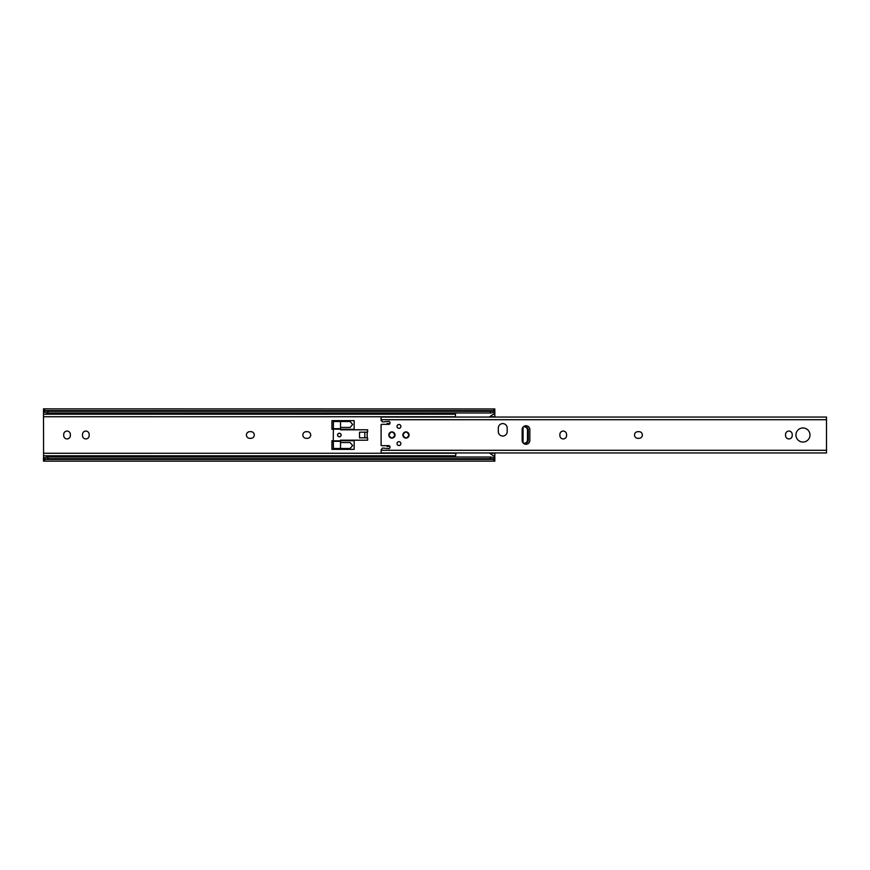<?xml version="1.0" encoding="UTF-8"?>
<svg xmlns="http://www.w3.org/2000/svg" width="870" height="870" viewBox="0 0 870 870"><rect width="100%" height="100%" fill="white"/><g stroke="black" fill="none" stroke-linecap="round" stroke-linejoin="round"><path stroke-width="1.3" d="M302.847 435A3.328 3.328 0 0 0 306.175 438.328L307.36 438.328A3.328 3.328 0 0 0 310.699 435A3.328 3.328 0 0 0 307.36 431.672L306.175 431.672A3.328 3.328 0 0 0 302.847 435M246.427 435A3.328 3.328 0 0 0 249.766 438.328L250.951 438.328A3.328 3.328 0 0 0 254.279 435A3.328 3.328 0 0 0 250.951 431.672L249.766 431.672A3.328 3.328 0 0 0 246.427 435M333.428 440.698L331.938 440.698L331.938 449.366L354.155 449.366L354.155 440.698L340.529 440.698M340.529 429.301L354.155 429.301L354.155 420.634L331.938 420.634L331.938 429.301L333.428 429.301M89.175 434.413A3.328 3.328 0 0 0 85.847 431.074A3.328 3.328 0 0 0 82.519 434.413L82.519 435.587A3.328 3.328 0 0 0 85.847 438.926A3.328 3.328 0 0 0 89.175 435.587L89.175 434.413M70.372 434.413A3.328 3.328 0 0 0 67.044 431.074A3.328 3.328 0 0 0 63.717 434.413L63.717 435.587A3.328 3.328 0 0 0 67.044 438.926A3.328 3.328 0 0 0 70.372 435.587L70.372 434.413M494.823 408.943L43.5 408.867L45.109 410.596A4.437 3.143 0 0 0 47.937 411.314L490.375 411.314A4.437 3.143 0 0 0 493.203 410.596L494.823 408.943L494.823 417.056M47.937 411.314L47.937 412.989A4.437 3.143 180 0 1 45.109 412.271C43.826 411.162 43.293 410.988 43.5 411.749L43.598 458.762M494.823 452.944L494.823 461.133L43.5 461.133L43.5 458.251C43.282 459.012 43.826 458.838 45.109 457.729A4.437 3.143 0 0 1 47.937 457.011L490.375 457.011A4.437 3.143 0 0 1 493.203 457.729C494.497 458.838 495.03 459.012 494.823 458.251L494.725 458.762M47.937 412.989L490.375 412.989A4.437 3.143 180 0 0 493.203 412.271C494.497 411.162 495.03 410.988 494.823 411.749L494.725 411.238M43.598 411.238L43.5 408.943M47.937 457.011L47.937 458.686A4.437 3.143 180 0 0 45.109 459.403L43.5 461.056M494.823 461.056L493.203 459.403A4.437 3.143 180 0 0 490.375 458.686L490.375 457.011M47.937 458.686L490.375 458.686M364.813 432.183L367.183 432.183L367.183 437.817L364.813 437.817L364.813 432.183L359.527 432.183L359.527 437.817L364.813 437.817M341.127 435A1.773 1.773 0 0 0 339.344 433.227A1.773 1.773 0 0 0 337.571 435A1.773 1.773 0 0 0 339.344 436.773A1.773 1.773 0 0 0 341.127 435M364.671 437.817L367.629 437.958L367.629 440.187L340.529 440.187L340.529 448.474L333.428 448.474L333.275 439.002L333.428 421.526L350.088 421.526L352.676 424.484L350.088 427.453L340.529 427.453L340.529 429.813L367.629 429.813L367.629 432.042L364.671 432.183M340.529 442.547L350.088 442.547L352.676 445.516L350.088 448.474L340.529 448.474M340.529 421.526L340.529 427.453M340.529 428.703L333.428 428.703M340.529 441.297L333.428 441.297M337.647 435A1.707 1.707 0 0 0 339.344 436.707A1.707 1.707 0 0 0 341.051 435A1.707 1.707 0 0 0 339.344 433.293A1.707 1.707 0 0 0 337.647 435M489.288 417.056L493.91 413.826M494.225 411.564L494.225 413.217M455.434 412.989L455.434 417.056M456 452.944L455.434 457.011M494.225 456.783L494.225 458.436M493.91 456.174L489.288 452.944M43.5 416.73L455.478 416.741M398.949 441.666A1.925 1.925 0 0 0 397.024 443.591A1.925 1.925 0 0 0 398.949 445.516A1.925 1.925 0 0 0 400.874 443.591A1.925 1.925 0 0 0 398.949 441.666M398.949 424.484A1.925 1.925 0 0 0 397.024 426.409A1.925 1.925 0 0 0 398.949 428.334A1.925 1.925 0 0 0 400.874 426.409A1.925 1.925 0 0 0 398.949 424.484M391.913 431.89A3.11 3.11 0 0 0 388.803 435A3.11 3.11 0 0 0 391.913 438.11A3.11 3.11 0 0 0 395.023 435A3.11 3.11 0 0 0 391.913 431.89M405.975 431.89A3.11 3.11 0 0 0 402.864 435A3.11 3.11 0 0 0 405.975 438.11A3.11 3.11 0 0 0 409.085 435A3.11 3.11 0 0 0 405.975 431.89M525.991 444.255A3.85 3.85 0 0 0 529.841 440.405L529.841 429.595A3.85 3.85 0 0 0 525.991 425.745A3.85 3.85 0 0 0 522.141 429.595L522.141 440.405A3.85 3.85 0 0 0 525.991 444.255M502.74 436.033A4.437 4.437 0 0 0 507.188 431.596L507.188 428.04A4.437 4.437 0 0 0 502.74 423.603A4.437 4.437 0 0 0 498.303 428.04L498.303 431.596A4.437 4.437 0 0 0 502.74 436.033M381.103 420.069A0.74 0.74 0 0 1 381.756 420.743L381.767 420.841A1.185 1.185 0 0 0 383.05 421.917L388.803 421.374A1.185 1.185 0 0 1 389.988 422.559L389.988 423.157A1.185 1.185 0 0 1 388.803 424.342L381.995 424.342A2.371 2.371 0 0 0 381.103 424.517L381.103 445.483A2.371 2.371 0 0 0 381.995 445.657L388.803 445.657A1.185 1.185 0 0 1 389.988 446.843L389.988 447.441A1.185 1.185 0 0 1 388.803 448.626L383.05 448.083A1.185 1.185 0 0 0 381.767 449.159L381.756 449.257A0.74 0.74 0 0 1 381.103 449.931L381.103 452.944L826.5 452.944L826.5 417.056L381.103 417.056L381.103 420.656L381.745 420.656M802.956 427.964A7.036 7.036 0 0 0 795.919 435A7.036 7.036 0 0 0 802.956 442.036A7.036 7.036 0 0 0 809.992 435A7.036 7.036 0 0 0 802.956 427.964M788.894 438.926A3.328 3.328 0 0 0 792.222 435.587L792.222 434.413A3.328 3.328 0 0 0 788.894 431.074A3.328 3.328 0 0 0 785.556 434.413L785.556 435.587A3.328 3.328 0 0 0 788.894 438.926M563.227 438.926A3.328 3.328 0 0 0 566.566 435.587L566.566 434.413A3.328 3.328 0 0 0 563.227 431.074A3.328 3.328 0 0 0 559.899 434.413L559.899 435.587A3.328 3.328 0 0 0 563.227 438.926M381.745 449.344L381.103 449.931M639.037 438.328A3.328 3.328 0 0 0 642.375 435A3.328 3.328 0 0 0 639.037 431.672L637.862 431.672A3.328 3.328 0 0 0 634.524 435A3.328 3.328 0 0 0 637.862 438.328L639.037 438.328M524.131 426.224L526.785 427.333A2.958 2.131 90 0 1 528.308 430.171L527.481 430.171A2.958 2.131 -90 0 0 525.958 427.333L523.794 426.43M523.794 443.569L525.958 442.667A2.958 2.131 -90 0 0 527.481 439.828L528.308 439.828L528.308 430.171M528.308 439.828A2.958 2.131 90 0 1 526.785 442.667L524.131 443.776M527.481 439.828L527.481 430.171M523.066 442.906L523.066 427.094M389.923 423.527L387.096 423.527L387.096 424.342M389.923 446.473L387.096 446.473L387.096 445.657M388.955 435C390.924 438.817 392.903 438.817 394.871 435C392.903 431.183 390.924 431.183 388.955 435M403.017 435C404.996 438.817 406.964 438.817 408.943 435C406.964 431.183 404.996 431.183 403.017 435M489.756 416.73L494.823 416.73M43.5 453.27L455.478 453.259M489.756 453.27L494.823 453.27M43.5 414.218L455.434 414.218M493.355 414.218L494.823 414.218M43.5 455.782L455.434 455.782M493.355 455.782L494.823 455.782M43.5 412.271L45.109 412.271M494.225 412.271L494.823 412.271M490.375 412.989L490.375 411.314M45.109 410.596L493.203 410.596M45.109 459.403L493.203 459.403M43.5 457.729L45.109 457.729M494.225 457.729L494.823 457.729M340.529 429.149L333.428 429.149M340.529 440.851L333.428 440.851M381.103 450.279L826.5 450.279M381.103 419.721L826.5 419.721M525.958 427.333L526.785 427.333M526.785 442.667L525.958 442.667"/></g></svg>
